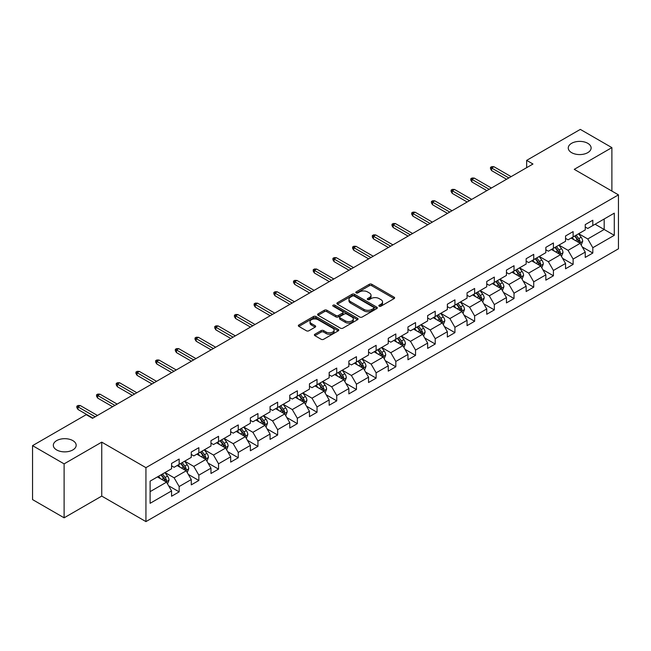 <?xml version="1.0" encoding="UTF-8"?>
<svg xmlns="http://www.w3.org/2000/svg" width="651" height="651" viewBox="0 0 651 651"><rect width="100%" height="100%" fill="white"/><g stroke="black" fill="none" stroke-linecap="round" stroke-linejoin="round"><path stroke-width="0.98" d="M379.199 306.198A1.229 0.708 0 0 0 380.933 306.198L394.107 298.597A1.75 1.009 0 0 0 394.62 297.881A1.75 1.009 0 0 0 394.107 297.165L371.794 284.284A1.75 1.009 0 0 0 369.32 284.284L356.146 291.892A1.229 0.708 0 0 0 355.788 292.389A1.229 0.708 0 0 0 356.146 292.893A1.229 0.708 0 0 0 357.879 292.893L359.588 291.908A5.607 3.239 0 0 1 367.522 291.908L369.377 292.983A5.607 3.239 0 0 1 371.021 295.269A5.607 3.239 0 0 1 369.377 297.564L367.677 298.549A1.229 0.708 0 0 0 367.319 299.045A1.229 0.708 0 0 0 367.677 299.55A1.229 0.708 0 0 0 369.41 299.55L371.111 298.565A5.607 3.239 0 0 1 379.045 298.565L380.908 299.639A5.607 3.239 0 0 1 382.552 301.926A5.607 3.239 0 0 1 380.908 304.212L379.199 305.197A1.229 0.708 0 0 0 378.841 305.701A1.229 0.708 0 0 0 379.199 306.198L379.199 305.197M72.831 440.613A11.425 6.6 0 0 0 60.372 439.181A11.425 6.6 0 0 0 53.317 445.276A11.425 6.6 0 0 0 56.67 449.947A11.425 6.6 0 0 0 69.12 451.371A11.425 6.6 0 0 0 76.175 445.276A11.425 6.6 0 0 0 72.831 440.613M587.763 143.318A11.425 6.6 0 0 0 575.313 141.885A11.425 6.6 0 0 0 568.258 147.98A11.425 6.6 0 0 0 571.602 152.651A11.425 6.6 0 0 0 584.061 154.075A11.425 6.6 0 0 0 591.116 147.98A11.425 6.6 0 0 0 587.763 143.318M314.905 334.232A1.75 1.009 0 0 0 314.392 334.948A1.75 1.009 0 0 0 314.905 335.664L321.163 339.277A1.75 1.009 0 0 0 323.645 339.277L338.268 330.838A1.75 1.009 0 0 0 338.78 330.122A1.75 1.009 0 0 0 338.268 329.406L315.955 316.524A1.75 1.009 0 0 0 313.481 316.524L298.858 324.971A1.75 1.009 0 0 0 298.337 325.687A1.75 1.009 0 0 0 298.858 326.395L306.418 330.765A1.75 1.009 0 0 0 308.891 330.765L315.149 327.152A1.75 1.009 0 0 0 315.67 326.436A1.75 1.009 0 0 0 315.149 325.72L311.406 323.555A4.687 2.71 0 0 1 310.031 321.643A4.687 2.71 0 0 1 312.928 319.136A4.687 2.71 0 0 1 318.038 319.722L332.718 328.21A4.687 2.71 0 0 1 334.093 330.122A4.687 2.71 0 0 1 331.204 332.62A4.687 2.71 0 0 1 326.094 332.034L323.645 330.618A1.75 1.009 0 0 0 321.163 330.618L314.905 334.232L314.905 335.664L321.163 332.075L321.163 330.618M101.743 442.143L64.115 463.87L32.55 445.642L32.55 499.594L64.115 517.814L101.743 496.095L145.938 521.606L145.938 467.662L101.743 442.143L101.743 496.095M611.883 191.069L611.883 147.614L574.255 169.341L618.45 194.861L145.938 467.662M611.883 147.614L580.318 129.394L526.651 160.374L526.651 167.665M32.55 445.642L86.217 414.663L92.532 418.308L532.966 164.019L526.651 160.374M359.71 317.029A1.75 1.009 0 0 0 362.192 317.029L376.815 308.582A1.75 1.009 0 0 0 377.328 307.866A1.75 1.009 0 0 0 376.815 307.15L354.502 294.268A1.75 1.009 0 0 0 352.028 294.268L337.397 302.715A1.75 1.009 0 0 0 336.884 303.431A1.75 1.009 0 0 0 337.397 304.147L359.71 317.029M333.613 306.466A1.229 0.708 0 0 1 334.858 306.637L334.858 305.181L357.545 318.274A1.75 1.009 0 0 1 358.058 318.99A1.75 1.009 0 0 1 357.545 319.706L342.914 328.153A1.75 1.009 0 0 1 340.44 328.153L318.127 315.271L324.385 311.683L324.385 310.226L318.127 313.839A1.75 1.009 0 0 0 317.615 314.555A1.75 1.009 0 0 0 318.127 315.271L318.127 313.839M324.385 311.683A1.75 1.009 0 0 1 326.867 311.683L326.867 310.226A1.75 1.009 0 0 0 324.385 310.226M326.867 310.226L335.916 315.45A1.75 1.009 0 0 0 338.39 315.45L342.548 313.05A1.75 1.009 0 0 0 343.061 312.342A1.75 1.009 0 0 0 342.548 311.626L333.125 306.182A1.229 0.708 0 0 1 332.767 305.685A1.229 0.708 0 0 1 333.524 305.026A1.229 0.708 0 0 1 334.858 305.181M145.938 521.606L618.45 248.804L618.45 194.861M168.609 485.776L179.155 491.863L179.155 486.541L191.272 479.543L191.272 484.865L198.848 480.487L198.848 475.165L210.973 468.167L210.973 473.489L218.549 469.119L218.549 463.797L230.674 456.799L230.674 462.12L238.25 457.743L238.25 452.421L250.366 445.422L250.366 450.744L257.942 446.374L257.942 441.053L270.067 434.054L270.067 439.376L277.643 434.998L277.643 429.676L289.768 422.678L289.768 428L297.344 423.63L297.344 418.308L309.461 411.31L309.461 416.632L317.037 412.254L317.037 406.932L329.162 399.934L329.162 405.256L336.738 400.878L336.738 395.556L348.863 388.557L348.863 393.879L356.439 389.51L356.439 384.188L368.556 377.189L368.556 382.511L376.132 378.133L376.132 372.811L388.256 365.813L388.256 371.135L395.832 366.765L395.832 361.443L407.957 354.445L407.957 359.767L415.533 355.389L415.533 350.067L427.65 343.069L427.65 348.391L435.226 344.021L435.226 338.699L447.351 331.701L447.351 337.023L454.927 332.645L454.927 327.323L467.052 320.325L467.052 325.646L474.628 321.269L474.628 315.947L486.753 308.948L486.753 314.27L494.329 309.9L494.329 304.578L506.445 297.58L506.445 302.902L514.021 298.524L514.021 293.202L526.146 286.204L526.146 291.526L533.722 287.156L533.722 281.834L545.847 274.836L545.847 280.158L553.423 275.78L553.423 270.458L565.54 263.46L565.54 268.782L573.116 264.412L573.116 259.09L585.241 252.092L585.241 257.414L592.817 253.036L592.817 247.714L614.284 235.32L614.284 213.154L604.185 218.988L604.185 229.486L614.284 235.32M179.155 491.863L171.571 496.241L171.571 490.919L150.112 503.313L150.112 481.146L171.571 468.753L171.571 463.431L179.155 459.053L179.155 464.375L191.272 457.376L191.272 452.054L198.848 447.685L198.848 453.006L210.973 446.008L210.973 440.686L218.549 436.308L218.549 441.63L230.674 434.632L230.674 429.31L238.25 424.94L238.25 430.262L250.366 423.264L250.366 417.942L257.942 413.564L257.942 418.886L270.067 411.888L270.067 406.566L277.643 402.196L277.643 407.518L289.768 400.52L289.768 395.198L297.344 390.82L297.344 396.142L309.461 389.143L309.461 383.821L317.037 379.443L317.037 384.765L329.162 377.767L329.162 372.445L336.738 368.075L336.738 373.397L348.863 366.399L348.863 361.077L356.439 356.699L356.439 362.021L368.556 355.023L368.556 349.701L376.132 345.331L376.132 350.653L388.256 343.655L388.256 338.333L395.832 333.955L395.832 339.277L407.957 332.279L407.957 326.957L415.533 322.587L415.533 327.909L427.65 320.91L427.65 315.589L435.226 311.211L435.226 316.532L447.351 309.534L447.351 304.212L454.927 299.834L454.927 305.156L467.052 298.158L467.052 292.836L474.628 288.466L474.628 293.788L486.753 286.79L486.753 281.468L494.329 277.09L494.329 282.412L506.445 275.414L506.445 270.092L514.021 265.722L514.021 271.044L526.146 264.046L526.146 258.724L533.722 254.346L533.722 259.668L545.847 252.669L545.847 247.347L553.423 242.978L553.423 248.3L565.54 241.301L565.54 235.979L573.116 231.601L573.116 236.923L585.241 229.925L585.241 224.603L592.817 220.225L592.817 225.547L614.284 213.154M177.129 465.546L186.219 470.795L174.102 477.793L165.012 472.545M171.571 465.839L174.102 467.296L179.155 464.375M174.102 477.793L179.155 486.541M186.219 470.795L191.272 479.543M196.83 454.17L205.919 459.419L193.803 466.417L184.705 461.168M191.272 454.463L193.803 455.92L198.848 453.006M193.803 466.417L198.848 475.165M205.919 459.419L210.973 468.167M216.531 442.802L225.62 448.051L213.495 455.049L204.406 449.8M210.973 443.095L213.495 444.552L218.549 441.63M213.495 455.049L218.549 463.797M225.62 448.051L230.674 456.799M236.223 431.426L245.321 436.675L233.196 443.673L224.107 438.424M230.674 431.719L233.196 433.175L238.25 430.262M233.196 443.673L238.25 452.421M245.321 436.675L250.366 445.422M255.924 420.058L265.014 425.306L252.897 432.305L243.8 427.056M250.366 420.343L252.897 421.807L257.942 418.886M252.897 432.305L257.942 441.053M265.014 425.306L270.067 434.054M275.625 408.682L284.715 413.93L272.59 420.928L263.5 415.68M270.067 408.974L272.59 410.431L277.643 407.518M272.59 420.928L277.643 429.676M284.715 413.93L289.768 422.678M295.318 397.305L304.416 402.554L292.291 409.56L283.201 404.304M289.768 397.598L292.291 399.055L297.344 396.142M292.291 409.56L297.344 418.308M304.416 402.554L309.461 411.31M315.019 385.937L324.108 391.186L311.992 398.184L302.894 392.935M309.461 386.23L311.992 387.687L317.037 384.765M311.992 398.184L317.037 406.932M324.108 391.186L329.162 399.934M334.72 374.561L343.809 379.81L331.685 386.808L322.595 381.559M329.162 374.854L331.685 376.311L336.738 373.397M331.685 386.808L336.738 395.556M343.809 379.81L348.863 388.557M354.413 363.193L363.51 368.442L351.385 375.44L342.296 370.191M348.863 363.486L351.385 364.942L356.439 362.021M351.385 375.44L356.439 384.188M363.51 368.442L368.556 377.189M374.113 351.817L383.203 357.065L371.086 364.064L361.989 358.815M368.556 352.11L371.086 353.566L376.132 350.653M371.086 364.064L376.132 372.811M383.203 357.065L388.256 365.813M393.814 340.449L402.904 345.697L390.779 352.696L381.689 347.447M388.256 340.733L390.779 342.198L395.832 339.277M390.779 352.696L395.832 361.443M402.904 345.697L407.957 354.445M413.507 329.072L422.605 334.321L410.48 341.319L401.39 336.071M407.957 329.365L410.48 330.822L415.533 327.909M410.48 341.319L415.533 350.067M422.605 334.321L427.65 343.069M433.208 317.696L442.298 322.945L430.181 329.943L421.091 324.694M427.65 317.989L430.181 319.446L435.226 316.532M430.181 329.943L435.226 338.699M442.298 322.945L447.351 331.701M452.909 306.328L461.998 311.577L449.874 318.575L440.784 313.326M447.351 306.621L449.874 308.078L454.927 305.156M449.874 318.575L454.927 327.323M461.998 311.577L467.052 320.325M472.61 294.952L481.699 300.201L469.574 307.199L460.485 301.95M467.052 295.245L469.574 296.701L474.628 293.788M469.574 307.199L474.628 315.947M481.699 300.201L486.753 308.948M492.302 283.584L501.4 288.832L489.275 295.831L480.186 290.582M486.753 283.877L489.275 285.333L494.329 282.412M489.275 295.831L494.329 304.578M501.4 288.832L506.445 297.58M512.003 272.208L521.093 277.456L508.976 284.454L499.878 279.206M506.445 272.5L508.976 273.957L514.021 271.044M508.976 284.454L514.021 293.202M521.093 277.456L526.146 286.204M531.704 260.839L540.794 266.088L528.669 273.086L519.579 267.838M526.146 261.124L528.669 262.589L533.722 259.668M528.669 273.086L533.722 281.834M540.794 266.088L545.847 274.836M551.397 249.463L560.495 254.712L548.37 261.71L539.28 256.461M545.847 249.756L548.37 251.213L553.423 248.3M548.37 261.71L553.423 270.458M560.495 254.712L565.54 263.46M571.098 238.087L580.187 243.336L568.071 250.334L558.973 245.085M565.54 238.38L568.071 239.837L573.116 236.923M568.071 250.334L573.116 259.09M580.187 243.336L585.241 252.092M595.087 224.237L604.185 229.486L587.763 238.966L578.674 233.717M585.241 227.012L587.763 228.468L592.817 225.547M587.763 238.966L592.817 247.714M64.115 463.87L64.115 517.814M150.112 491.643L166.526 482.163L157.436 476.914M166.526 482.163L171.571 490.919M582.271 246.949L592.817 253.036M562.578 258.325L573.116 264.412M542.877 269.693L553.423 275.78M523.176 281.069L533.722 287.156M503.483 292.437L514.021 298.524M483.783 303.814L494.329 309.9M464.082 315.182L474.628 321.269M444.381 326.558L454.927 332.645M424.688 337.934L435.226 344.021M404.987 349.302L415.533 355.389M385.286 360.678L395.832 366.765M365.593 372.046L376.132 378.133M345.893 383.423L356.439 389.51M326.192 394.791L336.738 400.878M306.499 406.167L317.037 412.254M286.798 417.543L297.344 423.63M267.097 428.911L277.643 434.998M247.404 440.288L257.942 446.374M227.704 451.656L238.25 457.743M208.003 463.032L218.549 469.119M188.31 474.4L198.848 480.487M379.688 306.377L380.908 305.677A5.607 3.239 0 0 0 382.552 303.382L382.552 301.926M371.021 295.269L371.021 296.726A5.607 3.239 0 0 1 369.377 299.021L368.165 299.72M394.107 297.165L394.107 298.597L371.794 285.748A1.75 1.009 0 0 0 369.32 285.748L356.634 293.064M376.791 308.598L354.502 295.725A1.75 1.009 0 0 0 352.028 295.725L337.421 304.155M373.715 308.362A1.229 0.708 0 0 0 374.073 307.866A1.229 0.708 0 0 0 373.715 307.362L354.136 296.059A1.229 0.708 0 0 0 352.394 296.059L350.604 297.092A5.607 3.239 0 0 0 348.96 299.387A5.607 3.239 0 0 0 350.604 301.673L363.99 309.404A5.607 3.239 0 0 0 371.916 309.404L373.715 308.362L373.715 309.827A1.229 0.708 0 0 0 374.073 309.323L374.073 307.866M348.96 299.387L348.96 300.843A5.607 3.239 0 0 0 350.604 303.13L350.604 301.673M373.715 309.827L371.916 310.861A5.607 3.239 0 0 1 363.99 310.861L350.604 303.13M326.867 311.683L335.916 316.907A1.75 1.009 0 0 0 338.39 316.907L342.548 314.514A1.75 1.009 0 0 0 343.061 313.798L343.061 312.342M334.858 306.637L357.521 319.722M345.299 320.87A4.687 2.71 0 0 0 350.409 321.456A4.687 2.71 0 0 0 353.306 318.957A4.687 2.71 0 0 0 351.931 317.045L346.755 314.059A1.75 1.009 0 0 0 344.281 314.059L340.131 316.451A1.75 1.009 0 0 0 339.61 317.167A1.75 1.009 0 0 0 340.131 317.883L345.299 320.87L345.299 322.326A4.687 2.71 0 0 0 350.409 322.912A4.687 2.71 0 0 0 353.306 320.414L353.306 318.957M339.61 317.167L339.61 318.624A1.75 1.009 0 0 0 340.131 319.34L340.131 317.883M345.299 322.326L340.131 319.34M334.093 330.122L334.093 331.579A4.687 2.71 0 0 1 331.204 334.077A4.687 2.71 0 0 1 326.094 333.491L323.645 332.075A1.75 1.009 0 0 0 321.163 332.075M310.031 321.643L310.031 323.099A4.687 2.71 0 0 0 311.406 325.012L311.406 323.555M315.133 327.16L311.406 325.012M338.243 330.846L315.955 317.981A1.75 1.009 0 0 0 313.481 317.981L298.874 326.411M581.188 245.069L582.686 241.285A4.736 2.734 -120 0 0 581.18 237.257L578.576 233.774M574.027 239.78L572.262 237.42M579.455 242.913L580.139 241.488A4.736 2.734 -120 0 0 578.78 238.64L576.176 235.157M574.988 235.841L577.876 239.706A2.409 1.392 60 0 1 578.316 240.439L580.139 241.488M574.662 236.036L577.266 239.511A4.736 2.734 60 0 1 578.617 242.359M508.846 177.943L491.651 168.015L491.651 170.643L490.512 168.821L490.512 167.364L491.651 168.015L493.922 166.705L511.116 176.633M491.651 170.643L506.576 179.261M490.512 167.364L491.774 166.632L493.922 166.705M561.487 256.437L562.993 252.653A4.736 2.734 -120 0 0 561.479 248.625L558.875 245.15M554.335 251.156L552.561 248.796M559.762 254.289L560.438 252.857A4.736 2.734 -120 0 0 559.079 250.008L556.475 246.534M555.287 247.217L558.184 251.074A2.409 1.392 60 0 1 558.623 251.807L560.438 252.857M554.961 247.404L557.565 250.887A4.736 2.734 60 0 1 558.924 253.735M541.787 267.813L543.292 264.029A4.736 2.734 -120 0 0 541.778 260.001L539.174 256.518M534.634 262.532L532.86 260.164M540.061 265.665L540.737 264.233A4.736 2.734 -120 0 0 539.386 261.385L536.774 257.902M535.594 258.593L538.483 262.451A2.409 1.392 60 0 1 538.922 263.183L540.737 264.233M535.26 258.781L537.864 262.255A4.736 2.734 60 0 1 539.223 265.103M489.145 189.319L471.951 179.391L471.951 182.011L470.811 180.189L470.811 178.732L471.951 179.391L474.221 178.073L491.424 188.009M471.951 182.011L486.875 190.629M470.811 178.732L472.073 178.008L474.221 178.073M469.452 200.695L452.25 190.759L452.25 193.388L451.119 191.565L451.119 190.108L452.25 190.759L454.528 189.449L471.723 199.377M452.25 193.388L467.174 202.005M451.119 190.108L452.38 189.376L454.528 189.449M522.094 279.181L523.591 275.397A4.736 2.734 -120 0 0 522.086 271.369L519.482 267.895M514.933 273.9L513.167 271.54M520.361 277.033L521.036 275.601A4.736 2.734 -120 0 0 519.685 272.761L517.081 269.278M515.893 269.962L518.782 273.819A2.409 1.392 60 0 1 519.221 274.551L521.036 275.601M515.559 270.149L518.172 273.632A4.736 2.734 60 0 1 519.522 276.48M502.393 290.558L503.898 286.774A4.736 2.734 -120 0 0 502.385 282.746L499.781 279.263M495.24 285.276L493.466 282.908M500.668 288.409L501.343 286.977A4.736 2.734 -120 0 0 499.984 284.129L497.38 280.654M496.192 281.338L499.089 285.195A2.409 1.392 60 0 1 499.52 285.927L501.343 286.977M495.867 281.525L498.471 285.008A4.736 2.734 60 0 1 499.83 287.848M482.692 301.934L484.198 298.15A4.736 2.734 -120 0 0 482.684 294.114L480.08 290.639M475.539 296.644L473.765 294.285M480.967 299.777L481.642 298.345A4.736 2.734 -120 0 0 480.292 295.505L477.679 292.022M476.499 292.706L479.388 296.571A2.409 1.392 60 0 1 479.828 297.304L481.642 298.345M476.166 292.901L478.77 296.376A4.736 2.734 60 0 1 480.129 299.224M449.751 212.063L432.557 202.136L432.557 204.756L431.418 202.933L431.418 201.476L432.557 202.136L434.827 200.825L452.022 210.753M432.557 204.756L447.481 213.373M431.418 201.476L432.679 200.752L434.827 200.825M430.051 223.439L412.856 213.504L412.856 216.132L411.717 214.309L411.717 212.853L412.856 213.504L415.126 212.193L432.329 222.121M412.856 216.132L427.78 224.75M411.717 212.853L412.978 212.12L415.126 212.193M410.358 234.808L393.155 224.88L393.155 227.508L392.016 225.685L392.016 224.221L393.155 224.88L395.426 223.57L412.628 233.497M393.155 227.508L408.079 236.118M392.016 224.221L393.285 223.496L395.426 223.57M461.535 311.308L464.497 309.518A4.736 2.734 -120 0 0 462.991 305.49L460.379 302.007M455.838 308.021L454.072 305.653M462.999 313.302L464.464 309.607M461.266 311.154L461.941 309.721A4.736 2.734 -120 0 0 460.591 306.873L457.987 303.399M456.799 304.082L459.687 307.939A2.409 1.392 60 0 1 460.127 308.672L461.941 309.721M456.465 304.269L459.077 307.752A4.736 2.734 60 0 1 460.428 310.6M390.657 246.184L373.454 236.256L373.454 238.876L372.323 237.054L372.323 235.597L373.454 236.256L375.733 234.938L392.927 244.874M373.454 238.876L388.387 247.494M372.323 235.597L373.584 234.865L375.733 234.938M443.298 324.678L444.804 320.894A4.736 2.734 -120 0 0 443.29 316.866L440.686 313.383M436.137 319.389L434.372 317.029M441.565 322.522L442.249 321.098A4.736 2.734 -120 0 0 440.89 318.249L438.286 314.767M437.098 315.45L439.995 319.315A2.409 1.392 60 0 1 440.426 320.048L442.249 321.098M436.772 315.645L439.376 319.12A4.736 2.734 60 0 1 440.727 321.968M370.956 257.552L353.762 247.624L353.762 250.253L352.622 248.43L352.622 246.973L353.762 247.624L356.032 246.314L373.235 256.242M353.762 250.253L368.686 258.87M352.622 246.973L353.884 246.241L356.032 246.314M423.598 336.046L425.103 332.262A4.736 2.734 -120 0 0 423.589 328.234L420.985 324.759M416.445 330.765L414.671 328.405M421.872 333.898L422.548 332.466A4.736 2.734 -120 0 0 421.197 329.618L418.585 326.143M417.405 326.826L420.294 330.684A2.409 1.392 60 0 1 420.733 331.416L422.548 332.466M417.071 327.014L419.675 330.496A4.736 2.734 60 0 1 421.034 333.345M351.263 268.928L334.061 259L334.061 261.621L332.921 259.798L332.921 258.341L334.061 259L336.331 257.682L353.534 267.618M334.061 261.621L348.985 270.238M332.921 258.341L334.191 257.617L336.331 257.682M403.905 347.422L405.402 343.638A4.736 2.734 -120 0 0 403.897 339.61L401.285 336.128M396.744 342.141L394.978 339.773M402.172 345.274L402.847 343.842A4.736 2.734 -120 0 0 401.496 340.994L398.892 337.511M397.704 338.203L400.593 342.06A2.409 1.392 60 0 1 401.032 342.792L402.847 343.842M397.37 338.39L399.983 341.865A4.736 2.734 60 0 1 401.333 344.713M331.562 280.304L314.36 270.368L314.36 272.997L313.229 271.174L313.229 269.717L314.36 270.368L316.638 269.058L333.833 278.986M314.36 272.997L329.284 281.614M313.229 269.717L314.49 268.985L316.638 269.058M384.204 358.799L385.709 355.007A4.736 2.734 -120 0 0 384.196 350.979L381.592 347.504M377.043 353.509L375.277 351.149M382.471 356.642L383.154 355.21A4.736 2.734 -120 0 0 381.795 352.37L379.191 348.887M378.003 349.571L380.892 353.428A2.409 1.392 60 0 1 381.331 354.16L383.154 355.21M377.678 349.758L380.282 353.241A4.736 2.734 60 0 1 381.632 356.089M311.862 291.672L294.667 281.745L294.667 284.365L293.528 282.542L293.528 281.086L294.667 281.745L296.937 280.435L314.132 290.362M294.667 284.365L309.591 292.983M293.528 281.086L294.789 280.361L296.937 280.435M364.503 370.167L366.008 366.383A4.736 2.734 -120 0 0 364.495 362.355L361.891 358.872M357.35 364.885L355.576 362.517M362.778 368.018L363.453 366.586A4.736 2.734 -120 0 0 362.094 363.738L359.49 360.263M358.31 360.947L361.199 364.804A2.409 1.392 60 0 1 361.639 365.536L363.453 366.586M357.977 361.134L360.581 364.617A4.736 2.734 60 0 1 361.94 367.457M292.161 303.049L274.966 293.113L274.966 295.741L273.827 293.918L273.827 292.462L274.966 293.113L277.236 291.803L294.439 301.73M274.966 295.741L289.89 304.359M273.827 292.462L275.096 291.729L277.236 291.803M344.81 381.543L346.308 377.759A4.736 2.734 -120 0 0 344.802 373.723L342.19 370.248M337.649 376.254L335.875 373.894M343.077 379.387L343.752 377.954A4.736 2.734 -120 0 0 342.402 375.114L339.789 371.631M338.61 372.315L341.498 376.18A2.409 1.392 60 0 1 341.938 376.913L343.752 377.954M338.276 372.51L340.888 375.985A4.736 2.734 60 0 1 342.239 378.833M272.468 314.417L255.265 304.489L255.265 307.117L254.134 305.295L254.134 303.83L255.265 304.489L257.544 303.179L274.738 313.107M255.265 307.117L270.189 315.727M254.134 303.83L255.395 303.106L257.544 303.179M325.109 392.911L326.607 389.127A4.736 2.734 -120 0 0 325.101 385.099L322.497 381.616M317.948 387.63L316.183 385.262M323.376 390.763L324.06 389.331A4.736 2.734 -120 0 0 322.701 386.482L320.097 383.008M318.909 383.691L321.797 387.548A2.409 1.392 60 0 1 322.237 388.281L324.06 389.331M318.583 383.878L321.187 387.361A4.736 2.734 60 0 1 322.538 390.209M252.767 325.793L235.572 315.865L235.572 318.485L234.433 316.663L234.433 315.206L235.572 315.865L237.843 314.547L255.037 324.483M235.572 318.485L250.497 327.103M234.433 315.206L235.695 314.474L237.843 314.547M305.409 404.287L306.914 400.503A4.736 2.734 -120 0 0 305.4 396.475L302.796 392.992M298.256 398.998L296.482 396.638M303.683 402.131L304.359 400.707A4.736 2.734 -120 0 0 303 397.859L300.396 394.376M299.208 395.059L302.105 398.925A2.409 1.392 60 0 1 302.544 399.657L304.359 400.707M298.882 395.255L301.486 398.729A4.736 2.734 60 0 1 302.845 401.577M233.066 337.161L215.872 327.233L215.872 329.862L214.732 328.039L214.732 326.582L215.872 327.233L218.142 325.923L235.345 335.851M215.872 329.862L230.796 338.479M214.732 326.582L215.994 325.85L218.142 325.923M285.716 415.655L287.213 411.871A4.736 2.734 -120 0 0 285.708 407.843L283.095 404.369M278.555 410.374L276.781 408.014M283.982 413.507L284.658 412.075A4.736 2.734 -120 0 0 283.307 409.227L280.695 405.752M279.515 406.436L282.404 410.293A2.409 1.392 60 0 1 282.843 411.025L284.658 412.075M279.181 406.623L281.785 410.106A4.736 2.734 60 0 1 283.144 412.954M213.373 348.537L196.171 338.61L196.171 341.23L195.04 339.407L195.04 337.95L196.171 338.61L198.449 337.299L215.644 347.227M196.171 341.23L211.095 349.847M195.04 337.95L196.301 337.226L198.449 337.299M266.015 427.032L267.512 423.248A4.736 2.734 -120 0 0 266.007 419.22L263.403 415.737M258.854 421.75L257.088 419.382M264.282 424.883L264.957 423.451A4.736 2.734 -120 0 0 263.606 420.603L261.002 417.12M259.814 417.812L262.703 421.669A2.409 1.392 60 0 1 263.142 422.401L264.957 423.451M259.489 417.999L262.093 421.474A4.736 2.734 60 0 1 263.443 424.322M193.672 359.913L176.478 349.978L176.478 352.606L175.339 350.783L175.339 349.327L176.478 349.978L178.748 348.667L195.943 358.595M176.478 352.606L191.402 361.224M175.339 349.327L176.6 348.594L178.748 348.667M246.314 438.408L247.819 434.624A4.736 2.734 -120 0 0 246.306 430.588L243.702 427.113M239.161 433.118L237.387 430.759M244.589 436.251L245.264 434.819A4.736 2.734 -120 0 0 243.905 431.979L241.301 428.496M240.113 429.18L243.01 433.037A2.409 1.392 60 0 1 243.441 433.769L245.264 434.819M239.788 429.375L242.392 432.85A4.736 2.734 60 0 1 243.751 435.698M173.972 371.282L156.777 361.354L156.777 363.974L155.638 362.151L155.638 360.695L156.777 361.354L159.047 360.044L176.25 369.971M156.777 363.974L171.701 372.592M155.638 360.695L156.899 359.97L159.047 360.044M226.613 449.776L228.119 445.992A4.736 2.734 -120 0 0 226.605 441.964L224.001 438.481M219.46 444.495L217.686 442.127M224.888 447.628L225.563 446.195A4.736 2.734 -120 0 0 224.213 443.347L221.6 439.873M220.42 440.556L223.309 444.413A2.409 1.392 60 0 1 223.749 445.146L225.563 446.195M220.087 440.743L222.691 444.226A4.736 2.734 60 0 1 224.05 447.066M154.279 382.658L137.076 372.722L137.076 375.35L135.945 373.528L135.945 372.071L137.076 372.722L139.347 371.412L156.549 381.34M137.076 375.35L152 383.968M135.945 372.071L137.206 371.339L139.347 371.412M206.92 461.152L208.418 457.368A4.736 2.734 -120 0 0 206.912 453.332L204.3 449.857M199.759 455.863L197.994 453.503M205.187 458.996L205.862 457.563A4.736 2.734 -120 0 0 204.512 454.723L201.908 451.241M200.72 451.924L203.608 455.79A2.409 1.392 60 0 1 204.048 456.522L205.862 457.563M200.386 452.12L202.998 455.594A4.736 2.734 60 0 1 204.349 458.442M134.578 394.026L117.375 384.098L117.375 386.727L116.244 384.904L116.244 383.439L117.375 384.098L119.654 382.788L136.848 392.716M117.375 386.727L132.308 395.336M116.244 383.439L117.505 382.715L119.654 382.788M187.219 472.52L188.725 468.736A4.736 2.734 -120 0 0 187.211 464.708L184.607 461.233M180.067 467.239L178.293 464.871M185.486 470.372L186.17 468.94A4.736 2.734 -120 0 0 184.811 466.092L182.207 462.617M181.019 463.3L183.916 467.158A2.409 1.392 60 0 1 184.347 467.89L186.17 468.94M180.693 463.488L183.297 466.97A4.736 2.734 60 0 1 184.656 469.819M114.877 405.402L97.683 395.474L97.683 398.095L96.543 396.272L96.543 394.815L97.683 395.474L99.953 394.156L117.156 404.092M97.683 398.095L112.607 406.712M96.543 394.815L97.805 394.083L99.953 394.156M167.519 483.896L169.024 480.113A4.736 2.734 -120 0 0 167.51 476.084L164.906 472.602M160.366 478.607L158.592 476.247M165.793 481.748L166.469 480.316A4.736 2.734 -120 0 0 165.118 477.468L162.506 473.985M161.326 474.669L164.215 478.534A2.409 1.392 60 0 1 164.654 479.266L166.469 480.316M160.992 474.864L163.596 478.339A4.736 2.734 60 0 1 164.955 481.187M95.184 416.77L77.982 406.842L77.982 409.471L76.842 407.648L76.842 406.191L77.982 406.842L80.252 405.532L97.455 415.46M77.982 409.471L92.906 418.088M76.842 406.191L78.112 405.459L80.252 405.532M380.908 305.677L380.908 304.212M367.677 299.55L367.677 298.549M369.377 299.021L369.377 297.564M356.146 292.893L356.146 291.892M369.32 285.748L369.32 284.284M371.794 285.748L371.794 284.284M337.397 304.147L337.397 302.715M352.028 295.725L352.028 294.268M354.502 295.725L354.502 294.268M376.815 308.582L376.815 307.15M363.99 310.861L363.99 309.404M371.916 310.861L371.916 309.404M335.916 316.907L335.916 315.45M338.39 316.907L338.39 315.45M342.548 314.514L342.548 313.05M357.545 319.706L357.545 318.274M323.645 332.075L323.645 330.618M326.094 333.491L326.094 332.034M315.149 327.152L315.149 325.72M298.858 326.395L298.858 324.971M313.481 317.981L313.481 316.524M315.955 317.981L315.955 316.524M338.268 330.838L338.268 329.406M579.724 243.067L582.661 241.375M578.78 238.64L581.18 237.257M575.411 240.585L577.266 239.511M560.023 254.443L562.96 252.751M559.079 250.008L561.479 248.625M555.718 251.953L557.565 250.887M540.322 265.811L543.26 264.119M539.386 261.385L541.778 260.001M536.017 263.329L537.864 262.255M520.629 277.188L523.567 275.495M519.685 272.761L522.086 271.369M516.316 274.698L518.172 273.632M500.928 288.564L503.866 286.863M499.984 284.129L502.385 282.746M496.623 286.074L498.471 285.008M481.227 299.932L484.165 298.239M480.292 295.505L482.684 294.114M476.923 297.442L478.77 296.376M460.591 306.873L462.991 305.49M457.222 308.818L459.077 307.752M441.834 322.676L444.771 320.984M440.89 318.249L443.29 316.866M437.529 320.194L439.376 319.12M422.133 334.053L425.07 332.36M421.197 329.618L423.589 328.234M417.828 331.562L419.675 330.496M402.44 345.421L405.37 343.728M401.496 340.994L403.897 339.61M398.127 342.939L399.983 341.865M382.739 356.797L385.677 355.104M381.795 352.37L384.196 350.979M378.434 354.307L380.282 353.241M363.038 368.173L365.976 366.472M362.094 363.738L364.495 362.355M358.734 365.683L360.581 364.617M343.346 379.541L346.275 377.849M342.402 375.114L344.802 373.723M339.033 377.051L340.888 375.985M323.645 390.917L326.582 389.217M322.701 386.482L325.101 385.099M319.332 388.427L321.187 387.361M303.944 402.285L306.881 400.593M303 397.859L305.4 396.475M299.639 399.804L301.486 398.729M284.251 413.662L287.181 411.969M283.307 409.227L285.708 407.843M279.938 411.172L281.785 410.106M264.55 425.03L267.488 423.337M263.606 420.603L266.007 419.22M260.237 422.548L262.093 421.474M244.849 436.406L247.787 434.713M243.905 431.979L246.306 430.588M240.544 433.916L242.392 432.85M225.148 447.782L228.086 446.081M224.213 443.347L226.605 441.964M220.844 445.292L222.691 444.226M205.456 459.15L208.393 457.458M204.512 454.723L206.912 453.332M201.143 456.66L202.998 455.594M185.755 470.527L188.692 468.826M184.811 466.092L187.211 464.708M181.45 468.036L183.297 466.97M166.054 481.895L168.991 480.202M165.118 477.468L167.51 476.084M161.749 479.413L163.596 478.339"/></g></svg>
